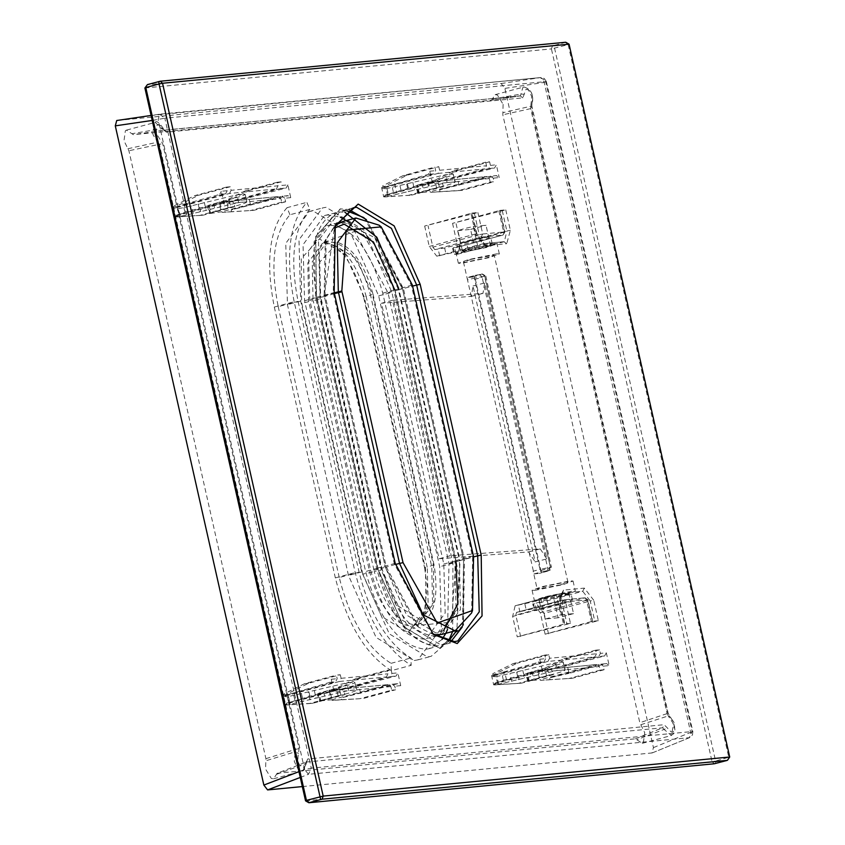 <?xml version="1.0" encoding="UTF-8"?>
<svg xmlns="http://www.w3.org/2000/svg" width="845" height="845" viewBox="0 0 845 845"><rect width="100%" height="100%" fill="white"/><g stroke="black" fill="none" stroke-linecap="round" stroke-linejoin="round"><path stroke-width="0.63" stroke-dasharray="4.22 3.17" d="M302.33 786.579L651.991 752.958L653.438 747.614L504.877 88.387L501.127 83.539L116.737 120.508M653.438 747.614L690.65 732.383L689.71 737.579L652.351 752.874M503.113 104.315L502.817 114.793L639.813 722.718L644.724 732.689L643.351 742.734L642.242 743.336L635.451 738.805L277.023 773.291L306.249 762.053L277.192 773.249L273.548 778.784L271.351 778.498L265.605 769.151L265.911 758.673L128.905 150.737L123.993 140.766L125.377 130.732L126.475 130.119L133.278 134.651L491.568 100.206L520.298 95.876L491.536 100.206L495.181 94.672L497.367 94.967L503.113 104.315M501.127 83.539L540.546 77.571L544.18 82.44L690.65 732.383L692.139 731.538L311.298 768.158L164.817 118.205L545.669 81.595L692.139 731.538L689.309 737.685L308.467 774.305L304.612 769.499L298.961 771.654M300.271 777.442L308.467 774.305L311.298 768.158L304.612 769.499L158.142 119.557L159.705 114.191L151.086 115.459L540.747 77.55L546.377 81.616L544.275 78.479L540.747 77.55L159.705 114.191M640.806 724.725L668.205 715.937L667.054 713.624L530.713 108.625L530.797 106.248L502.87 112.681M492.35 99.076L520.9 94.091L520.372 95.865L164.469 130.204L163.391 128.577L166.402 132.158L522.833 97.883L526.002 89.285C531.706 90.32 533.681 95.02 531.949 103.365L531.758 105.636L530.797 106.248L531.79 96.605L527.84 88.609L523.858 86.961C531.706 89.285 534.336 95.517 531.758 105.636L668.152 713.212L673.845 722.876C674.986 733.312 672.81 734.97 667.307 727.862L664.086 724.704L307.664 758.979L304.485 767.577C298.781 766.542 296.806 761.841 298.538 753.486L299.035 748.659L162.694 143.661L156.642 133.985C155.501 123.55 157.677 121.881 163.18 129L161.997 128.598L131.989 133.721M522.833 97.883L520.266 95.876L163.845 130.151L133.278 134.651M163.941 130.13L155.153 122.419L126.486 130.119M127.922 148.741L157.878 142.108L159.356 144.326L128.905 150.737M265.911 758.673L295.697 749.335L295.275 751.796L265.848 760.775M276.368 774.39L305.182 763.954L307.664 758.979M635.451 738.805L662.67 727.777L664.075 729.446L636.729 739.734M667.054 713.624L639.813 722.718M530.713 108.625L502.817 114.793M495.181 94.672L523.858 86.961L522.875 87.468L520.9 94.091L524.523 94.249M163.845 130.151L166.402 132.158M163.391 128.577C159.177 122.472 156.431 120.423 155.163 122.419L152.67 133.056L153.294 135.253L157.878 142.108L160.085 139.119M299.035 748.659L295.697 749.335L159.356 144.326L162.694 143.661M306.059 762.095L306.555 761.736L306.386 763.098L305.964 762.602L305.182 763.954L303.207 770.577L302.225 771.084L298.232 769.436L294.282 761.44L295.275 751.796L298.538 753.486M306.249 762.053L662.67 727.777L664.086 724.704M642.242 743.336L670.919 735.625L673.528 733.819L674.933 730.281L674.12 722.612L669.62 716.127L668.205 715.937L672.778 722.792L673.402 724.989L671.363 735.467L664.075 729.446L667.307 727.862M531.949 103.365L531.452 108.202L667.793 713.201L670.402 717.732M309.819 209.423C293.595 228.044 289.677 258.686 298.084 301.348L359.114 572.181C369.888 614.611 387.158 643.214 410.913 657.991L411.198 665.321C385.521 649.351 366.857 618.424 355.206 572.551L294.166 301.718C285.082 255.602 289.317 222.478 306.862 202.346L309.819 209.423L289.962 214.757C273.738 233.378 269.819 264.02 278.227 306.682L298.084 301.348M442.03 639.454L429.133 648.685L425.753 649.298C399.431 646.52 379.394 620.6 365.632 571.547L304.591 300.714L303.038 244.691L324.48 215.559L327.86 214.947L340.26 217.091M350.094 223.027L387.982 292.697L449.022 563.53L447.554 629.388M446.139 632.63L445.79 633.338M471.88 213.109L477.879 212.528L424.655 226.027L471.88 213.109L470.982 213.574L475.587 234.012L476.495 233.547L471.88 213.109M499.765 210.426L505.764 209.856L452.54 223.344L499.765 210.426L498.867 210.891L503.704 232.354L504.602 231.889L499.765 210.426M598.344 620.695L592.356 621.276L545.131 634.194L598.344 620.695L593.739 600.256L590.232 600.975L594.838 621.413M570.47 623.378L564.471 623.959L517.246 636.876L570.47 623.378L565.632 601.915L562.115 602.633L566.953 624.096M539.744 659.227L545.669 658.656L544.867 655.076L548.775 654.695L549.577 658.276L596.486 653.766L595.683 650.185L599.591 649.816L600.394 653.396L606.319 652.826L609.203 665.596L603.267 666.166L604.08 669.747L600.172 670.117L599.359 666.547L552.461 671.057L553.264 674.627L549.356 675.007L548.542 671.426L542.617 671.997L539.744 659.227L538.223 662.364L544.043 661.804L493.184 675.472L492.783 673.697L513.126 663.61L517.034 663.23L491.642 675.82L491.801 676.518L547.951 661.424L594.848 656.914L538.709 672.007L538.55 671.31L563.932 658.72L567.851 658.35L547.507 668.427L547.909 670.212L598.767 656.544L604.576 655.984L567.354 665.67L569.076 673.338L606.309 663.642L600.489 664.202L549.63 677.87L550.032 679.655L572.34 678.271L540.589 680.373L540.441 679.676L596.581 664.582L549.672 669.092L493.533 684.186L493.691 684.883L521.523 683.161L495.307 684.915L494.906 683.14L546.092 669.409L539.955 670.022L506.387 679.359L504.655 671.701L538.223 662.364M384.929 195.132L385.331 196.906L411.547 195.153L383.714 196.874L383.556 196.177L439.696 181.083L442.474 183.048L443.287 186.618L439.379 186.998L438.566 183.418L435.788 181.464L384.929 195.132L429.978 182.024L432.64 183.988L429.767 171.218L428.246 174.355L383.207 187.463L434.066 173.795L435.693 170.648L434.89 167.067L438.798 166.697L439.601 170.267L437.974 173.415L381.824 188.509L381.665 187.812L407.058 175.221L438.798 166.697M490.195 182.108L489.382 178.538L486.604 176.573L430.464 191.667L430.612 192.364L458.455 190.643L490.195 182.108L494.103 181.738L493.29 178.158L490.512 176.193L496.67 175.58L439.653 189.871L490.512 176.193L496.332 175.633L499.226 177.587L493.29 178.158M437.932 182.203L437.53 180.429L457.874 170.341L453.955 170.711L428.573 183.302L428.732 183.999L484.872 168.905L486.509 165.757L485.695 162.187L489.614 161.807L490.417 165.388L488.79 168.535L437.932 182.203L494.6 167.975L496.342 164.817L499.226 177.587M290.743 197.635L284.818 198.205L285.631 201.786L281.712 202.156L280.91 198.586L234.002 203.096L234.815 206.666L230.896 207.046L230.093 203.465L224.168 204.036L221.284 191.266L227.22 190.695L226.407 187.115L230.315 186.734L231.129 190.315L278.037 185.805L277.223 182.224L281.132 181.855L281.945 185.435L287.87 184.865L290.743 197.635L287.849 195.681L282.04 196.241L231.181 209.909L231.583 211.694L253.88 210.31L222.14 212.412L221.981 211.715L278.132 196.621L231.224 201.131L175.073 216.225L175.232 216.922L203.075 215.2L176.858 216.954L176.457 215.169L227.316 201.501L221.496 202.061L187.928 211.398L186.206 203.74L219.774 194.403L225.583 193.843L174.735 207.511L174.334 205.726L194.667 195.649L198.575 195.269L173.193 207.859L173.352 208.557L229.491 193.463L276.399 188.953L220.26 204.046L220.101 203.349L245.483 190.759L249.391 190.389L229.058 200.466L229.46 202.251L280.308 188.583L281.945 185.435M340.884 695.055L340.07 691.474L337.292 689.509L286.434 703.177L286.835 704.962L309.133 703.579L340.884 695.055L344.792 694.674L343.978 691.094L341.528 689.076L388.436 684.566L331.958 699.713L332.117 700.41L359.949 698.699L391.689 690.164L390.886 686.584L388.108 684.63L341.2 689.14L285.05 704.223L285.209 704.92L313.051 703.209L344.792 694.674M359.949 698.699L341.56 699.692L341.158 697.917L392.017 684.249L394.795 686.214L395.608 689.784L391.689 690.164M360.604 693.375L358.882 685.717L396.104 676.021L397.847 672.863L400.72 685.644L397.826 683.689L341.158 697.917M391.108 669.863L391.922 673.433L390.284 676.581L339.436 690.249L339.035 688.474L359.368 678.387L391.108 669.863L387.2 670.233L388.013 673.814L386.376 676.961L330.237 692.055L330.078 691.358L339.035 688.474M340.292 674.743L341.105 678.324L339.468 681.471L283.328 696.565L283.17 695.868L308.552 683.278L340.292 674.743L336.384 675.123L337.197 678.704L335.56 681.852L284.712 695.519L284.311 693.734L283.17 695.868L285.209 704.931L286.835 704.962M286.434 703.177L331.472 690.069L334.145 692.044L331.261 679.264L329.751 682.401L284.712 695.519M289.962 214.757L287.004 207.68L306.862 202.346M287.004 207.68C269.46 227.812 265.235 260.936 274.319 307.052L335.349 577.885C346.999 623.758 365.663 654.685 391.341 670.655L411.198 665.321M391.341 670.655L391.055 663.325L410.913 657.991M359.114 572.181L339.257 577.515C350.031 619.945 367.3 648.548 391.055 663.325M339.257 577.515L278.227 306.682M587.518 599.813L584.74 597.848L586.62 600.277L587.518 599.813L592.356 621.276L591.458 621.74L586.62 600.277L587.518 599.813L565.632 601.915L562.844 599.95L585.057 597.795L563.171 599.897M593.739 600.256L584.349 588.109L563.499 590.116L559.865 603.51L564.471 623.959L563.573 624.423L558.967 603.985L561.45 593.338L582.723 591.257L590.232 600.975L543.905 613.428L536.395 603.71L532.762 603.953L534.262 610.597L538.413 610.301L584.74 597.848M549.356 675.007L517.615 683.542M542.617 671.997L539.955 670.022L545.764 669.462L548.542 671.426M553.264 674.627L521.523 683.161M552.461 671.057L550 669.029L596.908 664.519L599.359 666.547M600.172 670.117L568.431 678.651M604.08 669.747L572.34 678.271M603.267 666.166L600.816 664.149L606.647 663.589L609.203 665.596M606.319 652.826L604.576 655.984M600.394 653.396L598.767 656.544M599.591 649.816L567.851 658.35M595.683 650.185L563.932 658.72M596.486 653.766L594.848 656.914M549.577 658.276L547.951 661.424M548.775 654.695L517.034 663.23M544.867 655.076L513.126 663.61M545.669 658.656L544.043 661.804M429.978 182.024L436.115 181.4L429.978 182.024M407.639 195.533L439.379 186.998M411.547 195.153L443.287 186.618M439.696 181.083L486.931 176.51L439.696 181.083M458.455 190.643L462.363 190.273L494.103 181.738M462.363 190.273L440.055 191.646L439.653 189.871M457.874 170.341L489.614 161.807M453.955 170.711L485.695 162.187M407.058 175.221L403.139 175.602L434.89 167.067M403.139 175.602L382.806 185.689L383.207 187.463M281.132 181.855L249.391 190.389M277.223 182.224L245.483 190.759M278.037 185.805L276.399 188.953M231.129 190.315L229.491 193.463M230.315 186.734L198.575 195.269M226.407 187.115L194.667 195.649M227.22 190.695L225.583 193.843M221.284 191.266L219.774 194.403M224.168 204.036L221.802 201.997L227.643 201.448L230.093 203.465M230.896 207.046L199.156 215.581M234.815 206.666L203.075 215.2M234.002 203.096L231.551 201.068L278.449 196.558L280.91 198.586M281.712 202.156L249.972 210.69M285.631 201.786L253.88 210.31M284.818 198.205L282.04 196.241L288.198 195.628L231.181 209.909M287.87 184.865L286.128 188.023L248.895 197.709L250.627 205.377M337.62 689.457L331.472 690.069L337.62 689.457M309.133 703.579L313.051 703.209M363.857 698.319L395.608 689.784M392.017 684.249L398.175 683.626L392.017 684.249M359.368 678.387L355.46 678.767L387.2 670.233M355.46 678.767L330.078 691.358M308.552 683.278L304.644 683.658L336.384 675.123M304.644 683.658L284.311 693.734M452.54 223.344L457.377 244.807L456.649 247.49L452.497 247.786L453.997 254.429L457.631 254.187L460.536 243.466L455.93 223.017M424.655 226.027L429.26 246.465L436.78 256.183L460.44 250.954C465.986 248.367 475.841 245.937 489.994 243.677L492.202 243.782L487.565 245.684L468.257 250.204L454.705 254.461L453.205 247.817L466.767 243.561L486.065 239.04L490.702 237.139L488.505 237.044C474.341 239.304 464.486 241.723 458.941 244.311L444.639 247.976L434.763 249.592L481.08 237.139L502.976 235.037L504.602 231.889L503.704 232.354L503.081 235.016L504.961 231.91L500.124 210.447M474.372 213.246L479.21 234.709L432.883 247.162L428.045 225.7M432.883 247.162L434.763 249.592M460.44 250.954L458.941 244.289L460.44 250.954M503.081 235.016L456.649 247.49L502.976 235.037M520.636 636.549L515.799 615.086L516.527 612.403L540.705 607.122L539.205 600.468L515.123 605.791L512.64 616.438L517.246 636.876M540.705 607.122C546.25 604.534 556.105 602.115 570.259 599.855L572.466 599.95L567.829 601.851L548.521 606.372L534.969 610.629L533.48 603.985L547.032 599.728L566.33 595.218L570.966 593.306L568.769 593.211C554.605 595.471 544.761 597.89 539.216 600.478L540.705 607.122M586.62 600.277L540.293 612.731L545.131 634.194M548.521 633.866L543.905 613.428M540.293 612.731L538.413 610.301M562.738 599.971L516.422 612.424L562.844 599.95L562.115 602.633L515.799 615.086M494.906 683.14L506.387 679.359M491.801 676.518L496.068 676.697L497.8 684.365L493.533 684.186M495.307 684.915L493.691 684.883L491.642 675.82L492.783 673.697M504.655 671.701L493.184 675.472M497.8 684.365L557.056 670.476L565.294 669.937L563.14 662.068C564.492 662.829 558.397 664.878 544.845 668.215L527.153 673.201L538.709 672.007M496.068 676.697L555.323 662.818L563.14 662.068L564.872 669.726C566.224 670.486 560.119 672.535 546.578 675.873L528.875 680.869L540.441 679.676M528.875 680.869L528.421 681.419L526.699 673.75L527.153 673.201L528.875 680.869M569.076 673.338L549.63 677.87M550.032 679.655L540.589 680.373M538.55 671.31L547.507 668.427M547.909 670.212L567.354 665.67M381.824 188.509L386.091 188.688L387.823 196.357L383.556 196.177M385.331 196.906L383.714 196.874L381.665 187.812L382.806 185.689M387.823 196.357L447.079 182.478L455.318 181.928L453.163 174.059C454.515 174.82 448.41 176.869 434.869 180.207L417.176 185.203L428.732 183.999M386.091 188.688L445.347 174.809L453.163 174.059L454.895 181.717C456.247 182.488 450.142 184.537 436.601 187.875L418.898 192.861L430.464 191.667M418.898 192.861L418.444 193.41L416.722 185.742L417.176 185.203L418.898 192.861M440.055 191.646L430.612 192.364M428.573 183.302L437.53 180.429M229.46 202.251L248.895 197.709M221.981 211.715L210.891 213.362L209.159 205.705L220.26 204.046M229.058 200.466L220.101 203.349M231.583 211.694L222.14 212.412M209.159 205.705L208.24 205.789L208.694 205.24L226.397 200.254C239.938 196.917 246.043 194.868 244.691 194.107L236.875 194.857L183.883 207.627L177.619 208.736L173.352 208.557M210.891 213.362L209.972 213.458L208.24 205.789L208.694 205.24L210.426 212.908L228.118 207.912C241.67 204.575 247.765 202.525 246.423 201.765L238.607 202.515L185.615 215.295L179.341 216.394L175.073 216.225M245.124 194.318L246.846 201.976L245.124 194.318M186.206 203.74L174.735 207.511M174.334 205.726L173.193 207.859L175.232 216.922L176.858 216.954M176.457 215.169L187.928 211.398M209.972 213.458L210.426 212.908L209.972 213.458M283.328 696.565L287.596 696.745L289.317 704.403L285.05 704.223M331.958 699.713L320.403 700.917L338.095 695.921C351.647 692.583 357.741 690.534 356.4 689.773L348.584 690.523L289.317 704.403M320.868 701.371L319.135 693.713L318.216 693.798L318.671 693.249L336.373 688.263C349.914 684.925 356.02 682.866 354.668 682.105L356.822 689.985L354.668 682.105L346.851 682.866L287.596 696.745M319.949 701.466L320.403 700.917L318.671 693.249L318.216 693.798L319.949 701.466M319.135 693.713L330.237 692.055M358.882 685.717L339.436 690.249M341.56 699.692L332.117 700.41M468.257 250.204L466.767 243.561M547.032 599.728L548.521 606.372M555.323 662.818L557.056 670.476M447.079 182.478L445.347 174.809M238.607 202.515L236.875 194.857M348.584 690.523L346.851 682.866M414.24 660.526L417.948 659.85L441.386 627.993L439.696 566.71L378.655 295.887L351.055 233.938L312.904 210.838L309.196 211.514L285.747 243.371L287.448 304.654L348.489 575.487L376.088 637.436L414.24 660.526M462.954 625.353L439.854 648.273L404.037 627.106L377.821 569.266L316.526 297.282L315.681 236.452L340.524 208.842L364.406 217.936L402.526 289.022L463.556 559.844L462.49 626.62L439.558 648.295L403.593 626.525L377.557 568.115L376.659 568.59L315.629 297.757L314.076 241.723L335.507 212.591C315.048 221.876 308.847 250.109 316.886 297.303L378.18 569.266C394.161 621.762 414.832 647.249 440.161 645.728L448.452 641.355L431.182 656.301L427.475 656.966L389.323 633.877L361.723 571.928L300.683 301.095L298.982 239.811L322.431 207.954L326.138 207.289L364.29 230.379L391.89 292.328L452.931 563.161L452.677 631.49M392.513 300.281L381.486 303.249L439.073 558.756L450.1 555.788L392.513 300.281L482.991 293.363L484.671 282.969L546.863 558.915L535.191 561.936L473.01 285.99L471.362 296.363L381.486 303.249M330.163 225.171C353.189 227.601 370.733 250.278 382.774 293.204L443.805 564.037L445.167 613.058L426.408 638.545L423.451 639.084C400.414 636.644 382.88 613.966 370.839 571.051L309.809 300.218L308.446 251.187L327.205 225.7L330.163 225.171M439.073 558.756L528.569 551.922L535.191 561.936M528.569 551.922L540.272 548.912L450.1 555.788M540.272 548.912L546.863 558.915M471.035 259.352L463.482 262.066L465.616 262.161L486.667 257.852L494.219 255.137L471.035 259.352M560.372 584.888L537.188 589.102L544.74 586.398L565.791 582.089L567.924 582.173L560.372 584.888M463.482 262.066L467.517 279.938L474.341 278.111L475.07 275.428L467.222 277.53L467.517 279.938L534.019 573.913L539.226 573.417L540.969 570.46L475.334 279.188L472.439 277.033L467.179 277.54L481.999 274.033L480.277 274.921L482.157 277.35L475.334 279.188M534.019 573.913L541.867 571.811L539.987 569.382L533.153 571.209L537.188 589.102M540.969 570.46L547.803 568.622L547.074 571.304L539.226 573.417L547.18 571.283L548.532 570.438L541.867 571.811M496.501 253.859L468.426 259.605L458.36 263.217L461.212 263.344L489.276 257.598L499.342 253.986L496.501 253.859M534.906 590.38L562.981 584.634L573.047 581.022L570.206 580.895L542.131 586.641L532.065 590.264L534.906 590.38M494.198 243.635L466.123 249.381L456.057 253.004L458.898 253.12L486.974 247.374L497.04 243.761L494.198 243.635M537.209 600.605L534.367 600.478L544.433 596.866L572.509 591.12L575.35 591.246L565.284 594.859L537.209 600.605M477.921 246.92L490.618 245.694L484.365 247.627L475.175 249.845L462.479 251.071L477.921 246.92L473.316 226.471L464.127 228.689L457.874 230.622L462.479 251.071M547.042 596.612L556.232 594.394L568.928 593.179L553.486 597.33L540.789 598.545L547.042 596.612M490.618 245.694L486.012 225.256L473.316 226.471M457.874 230.622L470.57 229.407L475.175 249.845M470.57 229.407L486.012 225.256M568.928 593.179L573.533 613.618L560.837 614.833L556.232 594.394M573.533 613.618L558.091 617.769L553.486 597.33M540.789 598.545L545.395 618.984L558.091 617.769M545.395 618.984L560.837 614.833M305.541 800.838L712.071 761.746L714.31 763.764M715.757 763.468L715.578 761.028L712.071 761.746L551.415 48.904L568.167 44.627L728.812 757.479L727.165 760.405M565.749 42.25L553.961 45.514L715.578 761.028L729.71 757.004M553.961 45.514L147.062 84.796M565.368 42.44L568.167 44.627L569.065 44.162M144.896 87.996L551.415 48.904L552.514 45.81M334.778 227.041L333.268 293.014L394.309 563.837L432.291 633.592M346.841 210.754L339.922 211.408L318.48 240.54L320.033 296.563L381.074 567.396L406.308 624.043L441.196 645.147L444.576 644.534L450.892 641.64M462.204 627.127L463.43 624.128L464.465 559.379L403.424 288.546L366.466 219.615L363.899 217.64M471.584 612.984L472.661 557.109L411.452 285.494L379.109 225.182M382.774 293.204L394.7 289.772L455.909 561.355L394.7 289.772L360.54 229.365L325.219 241.902L324.174 295.782L385.383 567.365L416.564 625.522L451.526 622.173L455.909 561.355L459.426 560.668L460.451 609.562L441.85 634.394M342.647 221.559L374.578 237.551L398.217 289.053L459.426 560.668L473.559 556.612M433.834 634.753L418.624 627.212L386.281 566.9L325.071 295.285L326.149 239.41L335.528 225.266M159.652 114.202L164.817 118.205L152.206 120.434M545.669 81.595L544.18 82.44L504.877 88.387M546.377 81.616L692.847 731.569L692.139 731.538M395.207 563.372L377.557 568.115L316.526 297.282L315.629 236.674L340.229 208.863L348.858 209.539M366.318 219.563L402.262 287.87L463.556 559.844L463.335 624.244M477.879 212.528L482.717 233.991L504.602 231.889M485.886 245.694L476.495 233.547L475.587 234.012L483.108 243.74L485.886 245.694L506.736 243.698L503.947 241.733L483.424 243.677C482.875 245.346 480.678 241.976 476.844 233.569L472.239 213.12M505.764 209.856L510.369 230.294L506.736 243.698M438.566 183.418L432.64 183.988M489.382 178.538L442.474 183.048M490.417 165.388L496.342 164.817M439.601 170.267L486.509 165.757M429.767 171.218L435.693 170.648M390.886 686.584L343.978 691.094M400.72 685.644L394.795 686.214M391.922 673.433L397.847 672.863M341.105 678.324L388.013 673.814M331.261 679.264L337.197 678.704M340.07 691.474L334.145 692.044M377.557 568.115L365.632 571.547M316.526 297.282L334.176 292.539M324.48 215.559L338.898 211.989L344.866 212.222M398.755 288.62L399.009 289.74L412.592 286.085M387.982 292.697L399.009 289.74L460.05 560.562L473.622 556.918M449.022 563.53L460.05 560.562L456.881 630.254M429.133 648.685L436.78 646.34C410.754 643.7 390.802 618.149 376.912 569.699L376.659 568.59M274.319 307.052L294.166 301.718M335.349 577.885L355.206 572.551M315.629 297.757L304.591 300.714M482.717 233.991L481.08 237.139L479.21 234.709L482.717 233.991M504.275 241.67L483.424 243.677M510.369 230.294L506.863 231.012L504.37 241.659L458.053 254.102M502.257 210.574L506.863 231.012L460.536 243.466M584.349 588.109L582.723 591.257L536.395 603.71M563.499 590.116L561.872 593.264L515.545 605.717M559.865 603.51L558.967 603.985L559.865 603.51M394.678 183.692L396.411 191.361M459.099 185.33L457.377 177.661M488.79 168.535L494.6 167.975M437.974 173.415L484.872 168.905M428.246 174.355L434.066 173.795M280.308 188.583L286.128 188.023M390.284 676.581L396.104 676.021M339.468 681.471L386.376 676.961M329.751 682.401L335.56 681.852M296.183 691.749L297.905 699.406M439.696 255.908L438.196 249.264M429.26 246.465L475.587 234.012M436.78 256.183L483.108 243.74M457.631 254.187L503.947 241.733M457.377 244.807L503.704 232.354M512.64 616.438L558.967 603.985M519.96 612.076L518.471 605.432M529.34 681.323L527.607 673.666M419.363 193.325L417.631 185.657M177.619 208.736L179.341 216.394M455.973 253.68L454.473 247.036M444.639 247.976L446.128 254.62M524.903 604.143L526.393 610.787M536.237 609.847L534.737 603.203M498.708 684.27L496.987 676.602M502.342 675.588L504.064 683.256M511.711 681.44L509.989 673.771M516.654 672.092L518.376 679.75M519.147 679.549L517.425 671.881M522.77 670.338L524.502 677.996M546.578 675.873L544.845 668.215M538.265 669.874L539.997 677.542M539.226 677.743L537.494 670.085M532.086 671.648L533.818 679.306M387.01 188.604L388.732 196.262M392.365 187.59L394.087 195.248M400.012 185.763L401.734 193.431M406.677 184.083L408.399 191.741M407.448 183.872L409.17 191.54M412.793 182.33L414.525 189.998M436.601 187.875L434.869 180.207M428.288 181.865L430.02 189.533M427.517 182.076L429.249 189.745M422.109 183.64L423.841 191.297M213.637 203.687L215.369 211.345M220.777 209.782L219.045 202.124M219.816 201.913L221.548 209.581M228.118 207.912L226.397 200.254M204.321 202.377L206.043 210.035M200.698 211.588L198.966 203.92M198.195 204.12L199.927 211.789M193.262 213.468L191.53 205.81M183.883 207.627L185.615 215.295M180.26 216.309L178.538 208.641M288.515 696.65L290.236 704.318M293.859 695.636L295.592 703.304M301.507 693.819L303.239 701.477M309.904 699.797L308.171 692.129M308.943 691.928L310.675 699.586M314.298 690.386L316.019 698.044M338.095 695.921L336.373 688.263M331.525 697.59L329.793 689.921M329.022 690.133L330.754 697.79M323.614 691.685L325.346 699.354M362.822 574.104L301.591 302.415L301.306 258.559L319.452 238.924L345.51 254.926L364.322 297.26L425.553 568.949L425.838 612.805L407.691 632.44L381.634 616.438L362.822 574.104L369.835 572.667C379.299 606.393 393.073 624.212 411.166 626.124L413.49 625.701L428.161 605.992L427.338 567.946L427.169 567.153L424.644 568.062L363.614 297.229L366.128 296.32C356.664 262.605 342.89 244.786 324.797 242.874L322.473 243.297L307.802 263.006L308.626 301.052L369.835 572.667L374.25 571.484L313.21 300.651L301.781 303.27M378.655 295.887L391.89 292.328M452.931 563.161L439.696 566.71M361.723 571.928L348.489 575.487M300.683 301.095L287.448 304.654M424.644 568.062L427.306 586.99L424.148 613.438L420.472 620.494L417.419 623.705L413.49 625.701L417.905 624.518C433.601 618.551 439.051 598.989 434.256 565.812L433.379 565.03L427.169 567.153L366.128 296.32L370.543 295.137L431.753 566.752L432.577 604.798L417.905 624.518L415.582 624.941C397.488 623.029 383.704 605.21 374.25 571.484L381.264 570.048L320.234 299.214L313.21 300.651L313.041 299.869L312.217 261.823L326.878 242.103L329.212 241.681C347.306 243.603 361.079 261.411 370.543 295.137L372.349 294.208L433.538 565.749L433.781 602.295L418.655 618.656L396.949 605.326L381.264 570.048M470.982 296.426L482.696 293.405M340.482 222.288L341.2 222.203C364.227 224.643 381.76 247.321 393.802 290.236L454.832 561.069L443.805 564.037M454.832 561.069L455.74 560.605L454.832 561.069L456.12 610.407L437.435 635.577M435.597 635.979L434.478 636.116C411.452 633.687 393.918 611.009 381.866 568.083L370.839 571.051M443.699 630.391L435.914 632.989L406.582 615.023L385.383 567.365L381.866 568.083L320.836 297.25L309.809 300.218M395.449 564.439L385.383 567.365L324.343 296.532L320.836 297.25L320.656 296.468L319.188 249.539L336.447 223.323M473.01 285.99L484.671 282.969M434.098 565.062L373.057 294.24L372.349 294.208L356.664 258.929L334.958 245.589L319.832 261.95L320.234 299.214M393.802 290.236L412.349 285.029M334.409 293.606L324.343 296.532L324.174 295.782L334.398 228.15M472.439 277.033L480.277 274.921M548.532 570.438L550.158 567.291L539.987 569.382L474.341 278.111L485.812 276.04L482.326 273.981L474.964 275.449M482.326 273.981L484.776 275.998L482.157 277.35L547.803 568.622L550.422 567.27L484.523 276.019L482.062 274.002M548.785 570.417L550.422 567.27L551.447 567.312L550.813 569.71L547.18 571.283M484.776 275.998L550.422 567.27M473.39 555.862L455.74 560.605M324.174 295.782L334.24 292.814M692.847 731.569L692.488 734.928L689.71 737.579L652.351 752.863M273.548 778.784L302.225 771.084L303.904 770.228L306.386 763.098M585.057 597.795L587.877 599.823L592.715 621.286M515.123 605.791L561.45 593.338L560.436 594.531L559.686 598.545L560.224 603.531L564.83 623.969M492.202 243.782L490.702 237.139M572.466 599.95L570.966 593.306M527.713 681.387L525.981 673.718M417.736 193.378L416.004 185.71M207.532 205.757L209.254 213.426M317.509 693.766L319.241 701.434M417.948 659.85L431.182 656.301M309.196 211.514L322.431 207.954M363.614 297.229C351.594 259.7 337.873 241.723 322.473 243.297L326.878 242.103L337.989 242.494C353.136 247.965 364.829 265.203 373.057 294.24M426.408 638.545L435.703 636.042M327.205 225.7L336.5 223.207M471.362 296.363L482.991 293.363M567.924 582.173L494.219 255.137M439.675 634.838L457.134 610.206L458.772 576.808L456.099 560.615L395.059 289.782L372.666 240.181L340.535 222.267M458.36 263.217L456.057 253.004M499.342 253.986L497.04 243.761M532.065 590.264L534.367 600.478M573.047 581.022L575.35 591.246M485.812 276.04L551.447 567.312M433.327 634.458L431.267 632.778M335.233 225.773L334.303 228.266M457.81 640.985L444.576 644.534M353.157 207.849L339.922 211.408M463.43 624.128L462.49 626.62M366.466 219.615L364.406 217.936M325.219 241.902L326.149 239.41M416.564 625.522L418.624 627.212"/><path stroke-width="1.27" d="M116.737 120.508L151.086 115.459L116.737 120.508L115.29 125.852L263.851 785.068L267.59 789.917L302.33 786.579M447.554 629.388L446.139 632.63M445.79 633.338L442.03 639.454M340.26 217.091L350.094 223.027M452.677 631.49L448.42 641.355L456.881 630.254M308.858 802.75L322.093 799.19L727.165 760.405L714.31 763.764L308.858 802.75L305.541 800.838L306.439 800.373L323.191 796.096L322.093 799.19M320.646 799.486L159.029 83.972L145.794 87.521L306.439 800.373L309.238 802.56M729.71 757.004L323.191 796.096L162.536 83.254L569.065 44.162L729.71 757.004L727.545 760.204M147.442 84.595L144.896 87.996L147.442 84.595L160.296 81.236L565.749 42.25L569.065 44.162M160.296 81.236L162.536 83.254L159.029 83.972L158.849 81.532M144.896 87.996L305.541 800.838M481.206 555.102L482.051 615.931L457.208 643.552L433.327 634.458L395.207 563.372L334.176 292.539L335.233 225.773L358.174 204.089L394.14 225.868L420.166 284.279L481.206 555.102L477.7 555.82L416.659 284.997L391.425 228.351L356.537 207.236L353.157 207.849L334.778 227.041M432.291 633.592L454.43 641.598L457.81 640.985L479.252 611.854L477.7 555.82L473.622 556.918M450.892 641.64L462.204 627.127M363.899 217.64L346.841 210.754M473.559 556.612L412.349 285.029L381.169 226.861L346.207 230.22L341.824 291.029L403.023 562.622L437.192 623.029L472.513 610.491L473.559 556.612M381.169 226.861L379.109 225.182L355.882 217.999L337.271 242.832L338.306 291.726L399.516 563.34L423.155 614.843L455.085 630.835L471.584 612.984L472.513 610.491M455.085 630.835L441.85 634.394L433.834 634.753M335.528 225.266L342.647 221.559L355.882 217.999M300.271 777.442L267.59 789.917M298.961 771.654L263.851 785.068M152.206 120.434L115.29 125.852M348.858 209.539L366.318 219.563M463.335 624.244L462.954 625.353M344.866 212.222L376.807 237.234L398.755 288.62M435.703 636.042L437.435 635.577L435.597 635.979M336.447 223.323L340.482 222.288M455.909 561.355L457.863 603.731L443.699 630.391M334.398 228.15L344.168 224.147L373.511 242.103L394.7 289.772M412.592 286.085L420.166 284.279M403.023 562.622L395.449 564.439M341.993 291.789L334.409 293.606M341.824 291.029L334.24 292.814M336.5 223.207L340.535 222.267M439.675 634.838L437.435 635.577"/></g></svg>
